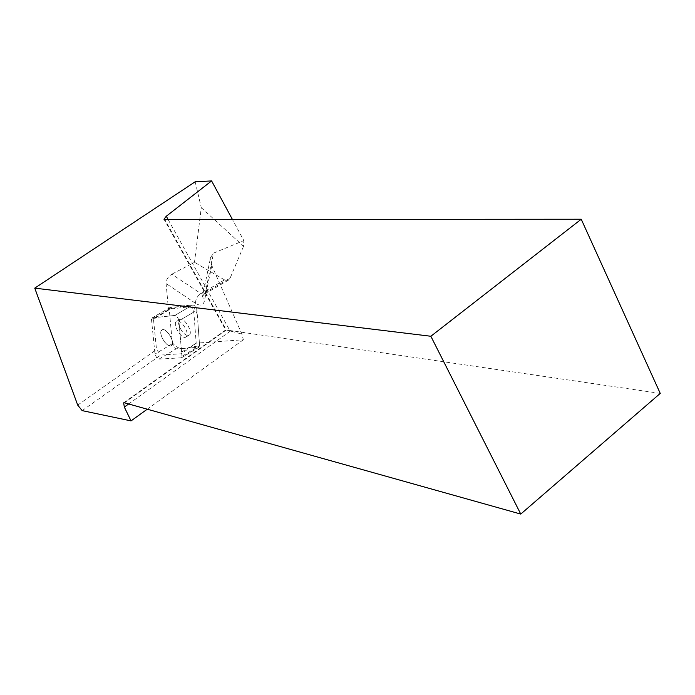 <?xml version="1.0" encoding="UTF-8"?>
<svg xmlns="http://www.w3.org/2000/svg" width="695" height="695" viewBox="0 0 695 695"><rect width="100%" height="100%" fill="white"/><g stroke="black" fill="none" stroke-linecap="round" stroke-linejoin="round"><path stroke-width="0.52" stroke-dasharray="3.48 2.61" d="M164.55 341.897C160.745 336.198 159.911 332.193 162.039 329.873C166.4 327.024 176.122 343.721 171.3 345.762C169.458 346.449 167.208 345.154 164.55 341.897M181.951 356.361L178.91 320.786C178.181 317.745 176.799 315.964 174.766 315.443L151.97 317.945L151.484 319.465L154.994 354.033L156.505 357.465L158.634 359.124L181.456 357.803L181.951 356.361L199.604 345.719L198.735 347.265L176.261 348.786L174.193 347.552L172.351 343.712L169.233 309.206L170.04 307.59L192.836 304.923C194.887 305.418 196.268 307.181 196.963 310.213L199.604 345.719M182.177 331.472C178.398 325.825 177.599 321.828 179.779 319.483C184.227 316.581 193.862 333.157 188.962 335.259C187.085 335.963 184.827 334.695 182.177 331.472M228.394 280.181L204.234 294.202L202.532 296.391L205.346 292.499L204.234 294.202L200.933 293.568C197.293 296.087 195.495 299.337 195.538 303.333C200.195 306.182 203.122 305.505 204.33 301.291L202.54 296.383L210.559 257.576L211.81 265.525L241.886 334.069L243.363 339.759L196.19 343.174L193.818 312.064C193.106 309.023 191.733 307.26 189.683 306.764L169.676 309.067L168.52 310.109L166.096 283.551C166.148 279.685 168.042 276.575 171.787 274.221L200.933 293.568L224.555 279.894L228.394 280.181L230.132 278.122L205.346 292.499L213.547 253.119L243.823 240.583L232.417 219.455M77.71 405.107L156.523 349.568L160.727 355.041L181.317 353.781L196.19 343.174M82.166 410.632L160.727 355.041M243.363 339.759L147.244 409.199M168.52 310.109L153.491 319.318L156.523 349.568M195.173 181.786L201.281 207.64L194.487 262.302L171.787 274.221M201.281 207.64L243.537 246.291L243.823 240.583M660.25 393.405L226.292 329.986L241.886 334.069M243.537 246.291L230.132 278.122M224.555 279.894L194.487 262.302M210.559 257.576L213.547 253.119M123.667 402.831L225.658 329.934L163.977 219.238M195.338 343.799L181.586 352.061L181.317 353.781M181.586 352.061L178.91 320.786L193.818 312.064M189.683 306.764L174.766 315.443L154.976 317.563L169.676 309.067M153.491 319.318L154.976 317.563M186.703 336.241L185.878 337.092C181.421 339.951 171.804 323.436 176.686 321.298C180.474 318.71 189.448 332.08 186.703 336.241M161.205 330.759C158.616 334.981 167.565 348.282 171.3 345.762L172.117 344.911C174.792 340.785 165.766 327.319 162.039 329.873L161.205 330.759M192.836 304.923L174.766 315.443C176.799 315.964 178.181 317.745 178.91 320.786L196.963 310.213M169.233 309.214C175.427 306.938 182.438 305.609 190.239 305.227C195.894 308.328 198.457 314.244 197.919 322.993L199.604 345.71L185.86 348.134C180.961 349.672 176.426 347.83 172.256 342.609L169.233 309.214M158.92 359.15L176.261 348.786M198.735 347.265L181.108 357.899M151.484 319.465L154.533 317.702M172.351 343.712L154.994 354.033M170.04 307.59L152.266 317.858M195.538 303.333L166.096 283.551M211.81 265.525L204.33 301.291M168.094 219.49L230.219 331.22L128.653 403.977M124.448 402.796L226.292 329.986L164.767 219.498M168.668 309.796L153.995 318.284M151.97 317.945L169.745 307.685M181.456 357.803L199.091 347.17M185.878 337.092L188.962 335.259M176.686 321.298L179.779 319.483"/><path stroke-width="1.04" d="M147.244 409.199L131.042 420.901L82.166 410.632L77.71 405.107L34.75 288.138L430.857 336.258L581.237 219.238L164.767 219.498L163.977 219.238L166.279 216.232L211.601 180.926L195.173 181.786L34.75 288.138M211.601 180.926L232.417 219.455M131.042 420.901L124.327 407.07L123.667 402.831L124.448 402.796L520.755 514.074L660.25 393.405L581.237 219.238M430.857 336.258L520.755 514.074M128.653 403.977L124.327 407.07M166.279 216.232L168.094 219.49"/></g></svg>
